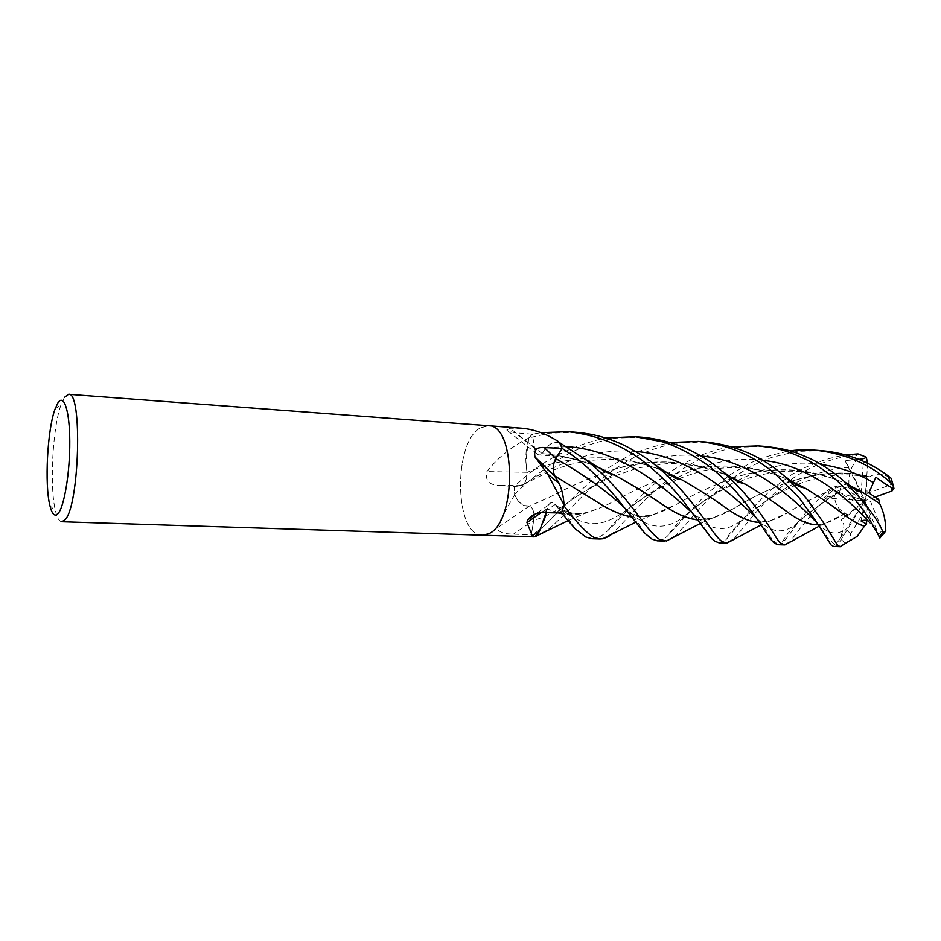 <?xml version="1.0" encoding="UTF-8"?>
<svg xmlns="http://www.w3.org/2000/svg" width="941" height="941" viewBox="0 0 941 941"><rect width="100%" height="100%" fill="white"/><g stroke="black" fill="none" stroke-linecap="round" stroke-linejoin="round"><path stroke-width="0.71" stroke-dasharray="4.71 3.53" d="M482.462 535.217C454.538 536.299 452.844 443.199 480.075 428.037L488.285 425.708L480.075 428.037C452.844 443.199 454.538 536.299 482.462 535.217L482.557 535.229M542.216 453.597L510.057 428.284L506.752 430.013L508.046 431.131L515.021 432.754L532.383 434.201L534.5 448.034L536.782 453.774C538.499 455.585 540.31 455.526 542.216 453.597C547.133 445.081 552.743 441.223 559.06 442.047M528.583 438.083L527.654 438.6C511.292 446.799 497.718 457.796 486.92 471.594C485.121 479.828 488.497 484.38 497.036 485.25L514.362 486.568L521.455 485.685C525.09 484.333 526.948 479.863 527.031 472.276C525.102 461.149 525.537 449.927 528.336 438.6L532.383 434.201L541.028 432.672M514.574 494.695L514.162 495.66C505.752 509.975 499.894 520.879 496.566 528.36C499.001 532.159 504.635 534.1 513.445 534.147L531.3 534.853L533.735 520.314C534.535 512.704 533.171 507.893 529.642 505.893C523.655 506.917 518.679 503.388 514.703 495.295L514.362 486.568M535.629 536.464L531.3 534.853C535.629 532.912 540.322 529.56 545.415 524.784C557.272 512.574 572.363 498.107 590.689 481.369C600.887 472.641 612.203 464.901 624.636 458.149C632.105 453.033 647.361 447.822 670.392 442.529M61.788 521.737C59.295 521.526 57.213 517.973 55.519 511.057C49.355 487.403 52.555 427.179 61.2 404.277L64.388 397.42M546.168 512.657L546.768 508.834C549.097 502.529 551.944 501.071 555.284 504.47L561.589 512.963L555.296 504.4C552.943 501.612 550.603 501.894 548.262 505.258L546.086 512.657M546.674 509.01L540.981 512.692M529.642 505.893L496.566 528.36M527.031 472.276L486.92 471.594M528.336 438.6L527.654 438.6M521.655 428.214L510.057 428.284M765.198 446.434L739.767 447.175C678.849 453.291 633.07 514.304 612.05 533.806M591.795 538.722C597.065 538.722 602.334 536.064 607.604 530.759C616.543 522.655 618.707 519.009 638.033 499.012C660.112 476.452 693.905 452.033 731.792 446.834M821.881 450.668L796.874 451.386L772.396 457.197C760.904 461.361 753.87 464.372 739.297 473.652C707.385 494.39 687.306 525.09 674.144 536.793M657.347 540.828C660.323 540.899 663.605 539.405 667.193 536.346L705.044 495.389L730.463 474.487L750.753 462.843C760.587 458.091 773.714 454.127 790.111 450.939M705.621 441.976L679.684 442.752C655.701 446.563 633.74 455.609 613.803 469.912C601.44 478.71 595.677 483.415 578.409 500.153C566.27 512.951 555.696 523.149 546.709 530.724M535.688 536.405L531.312 534.864L533.7 520.302L513.445 534.147M833.75 546.486C835.949 546.498 838.407 544.192 841.136 539.593L844.406 534.323L840.042 538.029L842.83 530.724C844.689 526.313 844.042 522.631 840.889 519.691L847.406 515.868L845.653 513.186C838.913 510.469 835.149 504.764 834.373 496.072C831.973 494.46 829.821 494.519 827.915 496.248C809.025 517.044 796.439 532.265 790.169 541.898M857.227 536.346L845.218 542.957L840.313 546.697M719.018 542.804L725.77 540.005L743.578 519.02C747.001 514.292 753.518 507.058 763.151 497.319L772.808 488.367L791.899 474.452C808.59 464.866 826.292 458.361 845.042 454.926L845.571 454.868M777.831 544.698L781.277 543.616C782.477 543.475 786.535 538.617 793.416 529.03C801.45 516.75 813.271 503.576 828.868 489.532L836.573 485.932C836.961 487.567 828.127 494.331 823.787 497.907L834.785 495.519L836.161 491.708L847.382 486.932L848.888 483.121C848.535 473.147 851.793 464.795 858.651 458.079C858.063 455.82 856.263 454.832 853.252 455.138L851.229 455.385C824.128 459.89 800.579 470.653 780.618 487.661C769.867 497.142 760.61 506.611 752.835 516.044L733.486 539.464M576.574 432.319L549.673 433.166L528.771 437.859L532.371 434.201L534.535 447.998C535.37 452.503 537.005 454.844 539.464 454.997L560.071 456.456C564.647 456.938 581.103 460.361 593.277 465.407L598.605 467.606M642.821 437.271L616.414 438.083C607.545 438.859 581.315 445.775 564.082 456.397C545.074 467.736 528.56 480.369 514.551 494.296L514.362 486.591C539.452 462.031 569.881 445.834 605.663 438M560.695 450.739L562.165 448.398M559.53 442.611C555.272 441.576 551.167 442.964 547.18 446.787L542.098 453.644L539.464 454.997M528.771 437.859L525.89 461.466L527.007 472.511C527.031 477.957 525.843 481.992 523.419 484.591L514.362 486.591M514.551 494.296C517.091 500.083 520.291 503.823 524.161 505.505L529.736 505.999C532.018 507.034 533.406 509.904 533.923 514.609M533.97 515.209L533.7 520.302C542.604 517.962 552.296 513.257 562.8 506.199L562.812 506.199C568.505 501.859 588.49 487.814 611.238 477.193L637.727 467.971L666.663 463.654C674.968 463.266 686.365 464.289 700.845 466.724L724.523 474.24C688.13 458.985 649.043 458.079 607.239 471.523M539.017 531.736L544.345 519.95M563.859 505.729C563.459 497.095 561.895 489.602 559.142 483.251M849.111 485.156C811.777 467.383 773.032 464.995 732.874 477.969M732.416 478.122C710.726 486.403 691.953 495.201 676.12 504.529L651.842 515.209L631.776 516.962M879.6 503.611L862.038 492.084M849.452 485.415L842.642 482.239C807.343 467.289 770.785 465.877 732.98 478.016M732.498 478.181C711.443 486.121 692.705 494.86 676.285 504.435C665.616 510.504 655.489 514.539 645.902 516.538L631.67 516.832M584.561 494.107L554.672 475.946M845.653 513.186L825.186 523.431L818.223 524.772M730.145 476.605C690.153 458.937 649.149 457.22 607.145 471.476M605.91 471.9C585.478 479.651 567.058 487.92 550.661 496.672L529.689 506.093M845.736 513.127L842.36 515.174C834.82 519.855 827.951 522.867 821.752 524.219L818.152 524.655M779.736 506.54C770.173 499.459 758.552 491.967 744.872 484.027M730.604 476.911L724.511 474.24M606.004 471.959C585.42 479.745 567.023 487.956 550.826 496.577L529.736 505.999M858.768 459.361L845.03 460.631L853.087 475.005L869.743 476.699C818.835 463.407 765.398 489.002 734.215 508.234L712.502 518.091L697.387 519.855M542.098 453.644C560.201 455.15 577.268 459.067 593.277 465.407M614.696 475.181L653.019 498.307M697.293 519.726L707.479 519.232C715.642 517.55 724.605 513.845 734.38 508.116C764.904 489.155 819.517 463.513 869.743 476.793M597.982 467.23C580.385 459.714 561.765 455.138 542.11 453.515M869.743 476.699C876.2 472.888 883.352 473.452 891.221 478.381C892.233 481.169 892.033 483.298 890.645 484.768L891.997 490.979M848.958 483.18C825.257 491.802 805.496 501.318 789.675 511.704C781.136 516.891 773.255 520.244 766.021 521.784L759.363 522.337M717.936 502.412C707.808 495.189 695.681 487.626 681.566 479.722M666.381 472.37L660.664 469.935C619.166 452.233 568.023 454.868 527.007 472.511M848.888 483.121C824.822 491.955 805.025 501.518 789.487 511.822L770.208 520.832L759.446 522.455M665.84 472.029C623.189 452.092 569.858 453.891 526.948 472.464M879.906 538.052L872.707 526.395L868.637 521.502M838.019 510.245C828.986 503.306 817.964 495.942 804.978 488.156M791.546 481.251L785.088 478.334C749.624 463.243 711.843 462.078 671.768 474.84M670.827 475.17C650.56 482.792 632.023 491.261 615.179 500.577C603.181 507.14 591.83 511.504 581.162 513.668L562.165 513.645M558.695 512.916L546.768 508.834M791.158 480.98C752.518 463.266 712.69 461.196 671.662 474.793M670.733 475.111C649.725 483.121 631.152 491.649 615.026 500.683C605.486 505.858 596.476 509.681 588.019 512.163C579.491 514.762 570.905 515.292 562.271 513.786M558.201 512.904L546.803 508.963M867.708 463.348L864.944 500.741L853.087 475.005M845.03 460.631L860.098 490.979M860.627 492.049L864.944 500.741L836.161 491.708M836.573 485.932L840.854 486.626L864.944 500.741L860.897 495.86L863.344 462.184C862.744 459.714 861.18 458.349 858.651 458.079M847.406 515.868L860.309 504.964L839.431 492.661C837.537 492.531 835.843 493.672 834.373 496.072M823.787 497.907L864.944 500.741L861.039 520.949M847.382 486.932L860.897 495.86M879.753 537.511L864.944 500.741L866.132 508.281L850.57 533.935L850.205 540.216M878.718 499.471L870.354 501.165L882.376 530.265C883.564 531.936 884.693 532.088 885.763 530.724M872.707 526.395L864.944 500.741L867.096 493.46L866.508 476.428M866.485 520.444L866.132 508.281M844.406 534.323L864.944 500.741L860.309 504.964M867.096 493.46L890.645 484.768M875.177 497.048L864.944 500.741L840.889 519.691M840.042 538.029L864.944 500.741L870.354 501.165M875.883 477.169L868.814 492.919M555.296 504.4L543.345 512.598M521.455 485.685L497.036 485.25M534.5 448.034L515.021 432.754M845.218 542.957L841.136 539.593M853.252 455.138L858.016 453.915M827.915 496.248L828.868 489.532M821.258 464.466C766.045 455.75 714.29 491.849 686.636 514.104L686.636 514.104C668.039 530.995 648.89 530.171 629.164 511.633L624.53 507.834M842.83 530.724C835.514 535.253 827.386 533.088 818.458 524.243L817.035 522.902M700.845 456.009C646.338 449.163 595.077 483.086 562.812 506.199M848.606 467.501C803.132 470.406 765.621 500.553 744.084 517.797L744.084 517.797C728.475 532.535 712.596 532.135 696.458 516.597L692.329 513.021M566.952 446.728L534.535 447.998M830.327 497.071L798.803 521.385C785.77 534.194 772.596 533.959 759.269 520.655L756.411 518.032M635.728 451.492C594.042 447.328 552.861 465.054 521.443 485.615M762.61 460.337C707.761 452.55 656.265 487.497 626.294 510.234L626.294 510.234C601.111 528.172 585.079 529.171 558.06 506.623L555.284 504.47M839.431 492.661L840.854 486.626M863.344 462.184L867.814 461.925M882.376 530.265L878.588 534.1M850.57 533.935L847.112 530.171M49.908 505.611L55.519 511.057M55.037 409.1L61.2 404.277M548.262 505.258L535.841 513.833M508.046 431.131L536.782 453.774M651.842 515.209L635.775 522.173M645.244 533.641L635.175 518.585L629.153 511.622C637.739 517.174 638.657 515.574 643.856 516.397L645.902 516.538M738.509 482.074C728.005 486.638 718.336 491.814 709.502 497.601C697.022 505.588 691.376 510.575 686.636 514.104C675.697 524.631 670.839 531.747 668.686 533.9L667.193 536.346M740.014 481.474C750.671 476.734 764.504 473.429 781.5 471.582C795.968 470.241 818.611 471.97 842.642 482.239M825.186 523.431L819.117 526.231M545.415 524.784L562.8 506.199M821.752 524.219L818.458 524.243L826.033 535.111C827.527 537.934 829.433 540.11 831.762 541.663L834.702 544.674C837.372 542.604 839.301 540.228 840.501 537.558M796.533 484.78C782.83 490.955 772.29 496.707 764.904 502.012L744.084 517.797L729.745 533.559L725.77 540.005M707.479 519.232L696.458 516.597L711.914 538.805M867.567 476.711C838.125 472.017 817.894 476.769 797.745 484.297M712.502 518.091L700.057 523.596M834.785 495.519C823.563 501.33 807.119 513.974 798.803 521.385L787.782 533.476L781.277 543.616M777.431 544.663L775.56 542.157C773.173 540.757 770.961 538.193 768.926 534.453L759.258 520.655L766.021 521.784M523.419 484.591L547.121 472.523C561.177 466.971 572.41 463.007 592.254 460.243C612.944 458.585 619.99 459.843 631.105 461.419C636.869 462.325 650.255 465.736 660.664 469.935M770.208 520.832L761.093 524.937M575.045 528.654L566.153 515.492L558.048 506.623C563.236 510.375 568.129 512.527 572.728 513.092L581.162 513.668M678.461 478.863L659.959 487.991L644.75 497.13L626.294 510.234C615.649 520.173 610.18 527.713 607.604 530.759M679.261 478.534C701.586 470.547 705.397 469.359 728.899 467.548C755.788 467.559 768.127 471.735 785.088 478.334M588.019 512.163L567.988 520.655"/><path stroke-width="1.41" d="M482.462 535.217L488.567 533.794C516.832 523.031 516.291 424.05 488.285 425.708C516.291 424.05 516.832 523.031 488.567 533.794L482.462 535.217L61.788 521.737L64.882 519.938C79.432 506.811 82.667 390.821 68.564 394.303L64.388 397.42M546.086 512.657L539.358 531.536L535.3 536.688L534.123 536.876L532.077 535.217L526.972 522.573L527.501 520.114C531.394 515.021 536.676 512.516 543.345 512.598L561.577 512.986L575.045 528.654L585.667 536.97L591.795 538.722L599.876 538.981L593.571 537.229C586.267 532.688 576.362 522.184 563.859 505.729L561.589 512.963L563.706 504.329L547.65 474.041L535.017 456.997C533.594 450.104 536.676 446.951 544.263 447.528L562.165 448.41L555.731 458.526C552.849 464.101 552.461 469.888 554.59 475.887L535.829 458.443M58.177 513.445C54.849 517.103 52.096 514.48 49.908 505.611C44.45 484.356 47.356 429.684 55.037 409.1L57.872 402.948C63.859 393.267 69.658 410.641 69.775 441.4C69.987 472.041 64.329 506.423 58.177 513.445M554.72 476.17L559.272 483.533C561.906 489.461 563.494 496.483 564.035 504.611L563.706 504.329M564.035 504.611L563.965 505.329M559.377 442.329L562.165 448.41C605.122 475.381 632.293 520.091 645.244 533.641L651.972 539.134L657.347 540.828M540.981 512.692L526.972 522.573M558.495 441.623C546.25 433.742 533.97 429.272 521.655 428.214L488.403 425.72M731.792 446.834L758.14 445.905C774.608 448.092 781.195 447.822 807.002 459.937C817.164 465.101 827.398 472.217 837.713 481.298C859.192 501 873.013 524.078 879.235 536.899L879.906 538.052M849.111 485.156L862.168 492.072L879.647 503.611C883.693 511.669 885.728 520.702 885.763 530.724L884.516 532.677L882.976 531.994C876.718 517.668 863.944 500.941 844.642 481.827C835.29 473.288 824.363 465.795 811.883 459.384C797.25 453.197 791.452 449.41 765.221 446.434L758.14 445.905M612.05 533.806C610.18 535.782 607.086 537.429 602.769 538.77L599.876 538.981M790.111 450.939L790.369 450.904C795.31 449.904 803.567 449.657 815.141 450.163C845.018 453.421 870.06 464.136 890.268 482.321L893.55 486.615L893.95 488.591C890.304 487.297 884.293 483.486 875.883 477.169L868.814 492.919L878.718 499.471L879.576 503.564M891.221 478.393L888.175 475.923C869.049 461.478 846.959 453.056 821.881 450.668L815.576 450.198M674.144 536.793L666.51 540.969L659.453 539.381C655.136 536.464 649.549 530.453 642.703 521.361C636.104 512.68 613.214 480.592 585.149 459.279L559.53 442.611L562.165 448.398M546.709 530.724L535.688 536.405M670.392 442.529L698.163 441.411C727.369 444.446 752.965 455.209 774.937 473.699L799.062 497.707L815.153 519.997L831.091 544.992L833.75 546.486L840.313 546.697L837.514 545.204L824.198 523.678L809.189 502.212C805.955 497.201 797.85 488.638 784.876 476.534C762.939 456.844 736.521 445.328 705.621 441.976L698.163 441.411M845.571 454.868L858.016 453.915L866.202 457.15C865.132 458.326 862.662 459.067 858.768 459.361M541.028 432.672L568.282 431.696C600.534 435.412 628.341 447.598 651.678 468.253C663.97 478.734 674.932 490.285 684.577 502.894L711.914 538.805L714.795 541.193L719.018 542.804L726.287 543.039L721.9 541.416C711.867 534.994 694.67 496.977 655.43 465.301C650.607 460.784 641.174 454.609 627.118 446.775C611.238 438.694 594.383 433.872 576.574 432.319L568.282 431.696M733.486 539.464L726.287 543.039M605.663 438L634.963 436.683L662.123 441.729C671.98 444.199 699.057 456.561 717.301 473.052C751.306 502.753 765.833 536.346 774.431 543.145L777.831 544.698L784.735 544.91L781.171 543.357C776.607 542.581 760.693 504.047 721.841 470.994C699.398 451.668 673.05 440.435 642.821 437.271L634.963 436.683M790.169 541.898L784.735 544.91M559.142 483.251L554.672 475.946C552.52 469.994 552.885 464.195 555.755 458.573L560.695 450.739M533.923 514.609L533.97 515.209M535.088 536.523L539.017 531.736M544.345 519.95L546.168 512.657M631.776 516.962C620.884 515.209 608.462 509.681 594.5 500.365L554.743 475.911M862.038 492.084L849.452 485.415M631.67 516.832C620.801 515.056 608.345 509.516 594.312 500.212L584.561 494.107M818.223 524.772C809.554 525.137 799.45 521.008 787.911 512.398C776.666 503.811 762.398 494.366 745.096 484.074L730.145 476.605M607.145 471.476L605.91 471.9M818.152 524.655C809.601 525.054 799.474 520.926 787.77 512.28L779.736 506.54M744.872 484.027L730.604 476.911M607.239 471.523L606.004 471.959M598.605 467.606L614.696 475.181M653.019 498.307L662.582 504.552C675.509 513.492 687.083 518.55 697.293 519.726M697.387 519.855C687.353 518.773 675.826 513.727 662.782 504.717C649.572 495.495 633.658 485.674 615.038 475.276L597.982 467.23M759.363 522.337C750.353 522.043 739.614 517.503 727.146 508.705L717.936 502.412M681.566 479.722L666.381 472.37M759.446 522.455C750.189 522.079 739.461 517.538 727.287 508.834C715.042 499.883 699.892 490.202 681.837 479.792L665.84 472.029M868.637 521.502C866.849 520.032 864.308 519.855 861.039 520.949L866.579 524.055L864.379 526.125C859.051 524.537 852.675 521.043 845.265 515.656L838.019 510.245M804.978 488.156L791.546 481.251M671.768 474.84L670.827 475.17M562.165 513.645L558.695 512.916M864.379 526.125L864.379 526.231C858.957 524.584 852.64 521.102 845.406 515.786C835.114 507.552 821.693 498.342 805.143 488.167L791.158 480.98M671.662 474.793L670.733 475.111M562.271 513.786L558.201 512.904M864.379 526.231L857.227 536.346L840.031 546.674M893.95 488.591L891.997 490.979L875.177 497.048M866.202 457.15L867.708 463.348M860.098 490.979L860.627 492.049M866.579 524.055L866.485 520.444M555.731 458.526L544.263 447.528M882.976 531.994L879.235 536.899M888.175 475.923L890.268 482.321M873.401 482.615C857.757 473.311 840.372 467.265 821.258 464.466M624.53 507.834C607.368 491.402 584.443 474.982 555.755 458.573M817.035 522.902C798.168 503.4 754.811 460.372 700.845 456.009M692.329 513.021C667.569 490.085 620.754 449.375 566.952 446.728M756.411 518.032C734.568 496.742 689.482 454.974 635.728 451.492M869.707 522.62C852.123 503.012 812.154 465.101 762.61 460.337M534.123 536.876L482.557 535.229M554.59 475.887L535.017 456.997M559.272 483.533L547.65 474.041M535.841 513.833L527.501 520.114M539.358 531.536L532.265 535.57M488.285 425.708L68.564 394.303M657.1 540.816L664.758 541.063M862.168 492.072L856.722 490.884L844.642 481.827M635.775 522.173L602.781 538.77M738.509 482.074L740.014 481.474M819.117 526.231L784.912 544.921M745.096 484.074L738.191 481.945L721.841 470.994M797.745 484.297L796.533 484.78M700.057 523.596L666.51 540.969M615.038 475.276C611.544 474.523 607.768 472.97 603.734 470.641L585.173 459.29M761.093 524.937L727.146 543.016M681.837 479.792L674.215 477.252L655.43 465.301M678.461 478.863L679.261 478.534M805.143 488.167L798.944 486.485L784.888 476.546M567.988 520.655L535.7 536.405M893.55 486.615L891.151 478.228M884.516 532.677L879.847 538.099"/></g></svg>
